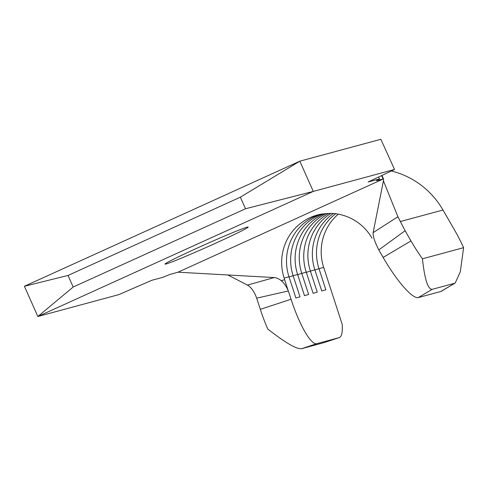 <?xml version="1.0" encoding="UTF-8"?>
<svg xmlns="http://www.w3.org/2000/svg" width="488" height="488" viewBox="0 0 488 488"><rect width="100%" height="100%" fill="white"/><g stroke="black" fill="none" stroke-linecap="round" stroke-linejoin="round"><path stroke-width="0.73" d="M166.103 263.965A45.53 1.555 156 0 0 211.694 244.994A45.53 1.555 156 0 0 248.203 227.054A45.53 1.555 156 0 0 247.111 227.176A45.53 1.555 156 0 0 201.52 246.147A45.53 1.555 156 0 0 165.011 264.087A45.53 1.555 156 0 0 166.103 263.965M73.188 287.017L245.513 208.754L240.358 197.176L68.033 275.445L73.188 287.017L37.863 316.498L24.4 286.267L299.821 161.18L313.284 191.412L37.863 316.498L118.895 294.606L151.798 280.301L162.974 277.282A16.555 0.567 -24 0 1 170.751 274.232L178.01 272.2L383.476 178.882L376.95 180.584A16.555 0.567 -24 0 1 376.553 180.627A16.555 0.567 -24 0 1 379.481 178.95L378.603 176.973M379.481 178.95L368.111 181.987L394.517 169.495L380.86 139.287L299.821 161.18L240.358 197.176M380.86 139.287L394.517 169.495M333.335 213.543A49.666 48.501 -105.1 0 0 314.851 269.803L321.738 290.97L325.874 289.854L318.987 268.687L323.678 267.418A49.666 48.501 74.9 0 1 338.263 214.165M330.864 213.433A49.666 48.501 -105.1 0 0 310.368 271.017L317.255 292.184L313.113 293.3L306.226 272.133A49.666 48.501 -105.1 0 1 328.601 213.445M326.191 213.561A49.666 48.501 -105.1 0 0 301.749 273.341L308.636 294.508L304.494 295.63L297.607 274.463A49.666 48.501 -105.1 0 1 324.02 213.762M321.751 214.067A49.666 48.501 -105.1 0 0 293.123 275.671L300.01 296.838L295.874 297.954L288.988 276.787A49.666 48.501 -105.1 0 1 319.725 214.433M256.682 298.156L260.324 309.343L291.049 299.26L288.347 290.97L256.682 298.156C254.309 291.647 251.228 287.286 247.44 285.084L228.049 275.079M291.049 299.26A49.666 10.699 71.8 0 0 316.755 343.698L339.172 337.641A49.666 10.699 71.8 0 0 339.288 337.605A49.666 10.699 71.8 0 0 342.198 324.331L323.678 267.418M335.634 213.762A49.666 48.501 -105.1 0 0 318.987 268.687L314.906 269.98M288.988 276.787L284.162 278.093A49.666 48.501 74.9 0 1 317.291 215.025A49.666 48.501 74.9 0 1 320.207 214.336C316.883 214.592 331.791 212.542 336.714 213.909A49.666 48.501 74.9 0 1 372.027 238.187M373.131 232.636L397.903 216.745L405.119 230.739L378.786 249.899C374.735 241.883 372.85 236.131 373.131 232.636L383.568 180.102L383.476 178.882L383.08 178.925L381.64 175.595M394.316 169.519L313.284 191.412L245.513 208.754M68.033 275.445L24.4 286.267M178.01 272.2L274.219 277.556C280.069 278.258 284.779 282.729 288.347 290.97M397.903 216.745L383.422 180.834M247.44 285.084L274.219 277.556M378.786 249.899L383.135 257.438L410.988 240.913L405.119 230.739M410.988 240.913A49.666 10.339 59.3 0 0 422.437 258.805L463.6 247.684A49.666 10.339 59.3 0 0 454.096 229.269L442.988 210.017A82.783 80.831 -105.1 0 0 391.608 171.038M316.755 343.698L301.395 348.737C296.35 349.182 285.144 342.613 267.784 329.04A49.666 10.699 -108.2 0 1 260.324 309.343M324.032 342.606L339.172 337.641M301.395 348.737L323.806 342.68M455.206 283.016L441.237 291.305A49.666 10.339 -120.7 0 1 440.682 291.537L455.206 283.016L460.318 271.755L463.6 247.684M422.437 258.805C424.658 279.252 427.909 289.427 432.191 289.329L418.265 297.595L440.682 291.537M418.265 297.595A49.666 10.339 -120.7 0 1 383.135 257.438M432.191 289.329L454.609 283.278M284.223 278.435L287.896 289.719M306.287 272.31L314.851 269.803M297.668 274.64L306.226 272.133M289.042 276.964L297.607 274.463M281.222 280.667L284.65 279.74M400.221 221.57L442.988 210.017M381.988 175.436L383.476 178.882M323.922 342.643L339.288 337.605"/></g></svg>
